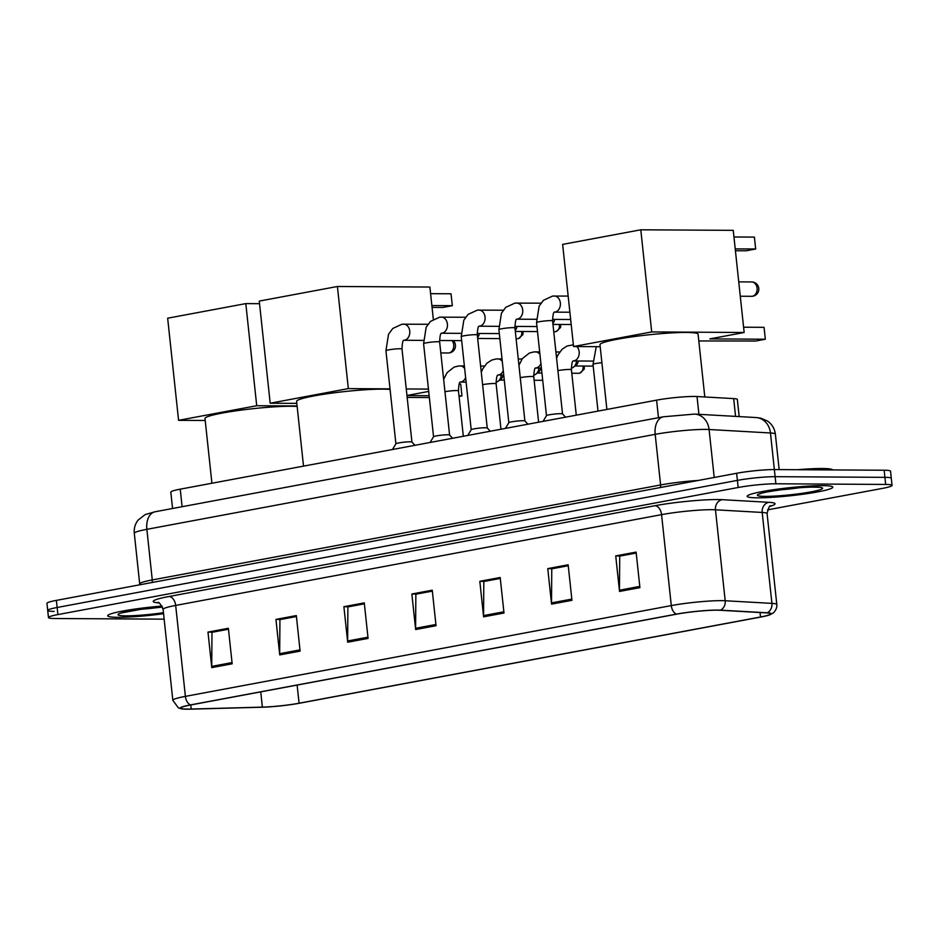 <?xml version="1.0" encoding="UTF-8"?>
<svg xmlns="http://www.w3.org/2000/svg" width="939" height="939" viewBox="0 0 939 939"><rect width="100%" height="100%" fill="white"/><g stroke="black" fill="none" stroke-linecap="round" stroke-linejoin="round"><path stroke-width="1.41" d="M172.565 508.492L170.816 492.13A26.914 2.535 -6.1 0 1 180.241 489.16L656.596 400.155A26.914 2.535 -6.1 0 1 697.031 396.528L733.676 398.606A26.914 2.535 -6.1 0 1 737.338 399.474L739.169 416.587M767.527 509.865L882.625 488.362A26.914 2.535 173.9 0 0 892.05 485.393L890.536 471.178A26.914 2.535 173.9 0 0 884.162 470.239L774.358 469.57A26.914 2.535 173.9 0 0 736.634 473.279L56.375 600.385A26.914 2.535 173.9 0 0 46.95 603.343L47.713 610.456A26.914 2.535 173.9 0 0 54.086 611.395M892.05 485.393A26.914 2.535 173.9 0 0 885.677 484.442L775.884 483.785A26.914 2.535 173.9 0 0 738.16 487.494L57.889 614.587L57.138 607.486A26.914 2.535 173.9 0 0 47.713 610.456A26.914 2.535 173.9 0 1 57.138 607.486L737.397 480.381L57.138 607.486L56.375 600.385M775.884 483.785L775.121 476.683A26.914 2.535 173.9 0 0 737.397 480.381A26.914 2.535 173.9 0 1 775.121 476.683L884.914 477.341L775.121 476.683L770.461 432.973L709.086 429.51A35.882 3.38 173.9 0 0 705.482 429.405A35.882 3.38 173.9 0 0 655.187 434.346L660.598 484.958A35.882 3.38 -6.1 0 1 698.17 480.463M891.287 478.291A26.914 2.535 173.9 0 0 884.914 477.341A26.914 2.535 173.9 0 1 891.287 478.291M117.891 617.31A43.065 4.049 173.9 0 0 163.562 613.719A43.065 4.049 173.9 0 1 117.891 617.31A43.065 4.049 173.9 0 1 107.703 615.796A43.065 4.049 173.9 0 0 117.891 617.31M757.386 497.823A43.065 4.049 173.9 0 0 804.981 493.961A43.065 4.049 173.9 0 0 832.823 487.153A43.065 4.049 173.9 0 0 822.623 485.639A43.065 4.049 173.9 0 0 775.027 489.501A43.065 4.049 173.9 0 0 747.186 496.308A43.065 4.049 173.9 0 0 757.386 497.823A43.065 4.049 173.9 0 0 804.981 493.961A43.065 4.049 173.9 0 0 832.823 487.153A43.065 4.049 173.9 0 0 822.623 485.639A43.065 4.049 173.9 0 0 775.027 489.501A43.065 4.049 173.9 0 0 747.186 496.308A43.065 4.049 173.9 0 0 757.386 497.823M187.671 709.098A28.71 2.7 -6.1 0 1 180.875 708.088A28.71 2.7 -6.1 0 1 190.922 704.919L676.819 614.129A28.71 2.7 -6.1 0 1 719.943 610.268L766.67 612.897A28.71 2.7 -6.1 0 1 770.579 613.836A28.71 2.7 -6.1 0 1 760.531 616.993L299.072 703.217A28.71 2.7 -6.1 0 1 262.38 707.126L191.216 709.051A28.71 2.7 -6.1 0 1 187.671 709.098M187.119 709.203A29.426 2.77 173.9 0 0 190.758 709.156L261.922 707.231A29.426 2.77 173.9 0 0 299.541 703.217L760.989 616.993A29.426 2.77 173.9 0 0 769.816 614.822A29.426 2.77 173.9 0 0 767.28 612.803L720.565 610.162A29.426 2.77 173.9 0 0 676.362 614.129L190.464 704.919A29.426 2.77 173.9 0 0 181.826 708.886A29.426 2.77 173.9 0 0 187.119 709.203M639.917 587.626L636.114 552.097L615.726 555.911L619.529 591.429L639.917 587.626M636.219 553.036L619.728 556.111L619.458 590.197A7.172 4.578 79.4 0 0 619.529 591.429M620.362 555.994L615.726 555.911M571.957 600.314L568.154 564.797L547.766 568.611L551.569 604.129L571.957 600.314M568.259 565.736L551.768 568.811L551.51 602.897A7.172 4.578 79.4 0 0 551.569 604.129M552.402 568.694L547.766 568.611M503.997 613.014L500.194 577.497L479.817 581.3L483.608 616.829L503.997 613.014M500.299 578.424L483.82 581.511L483.55 615.597A7.172 4.578 79.4 0 0 483.608 616.829M484.442 581.394L479.817 581.3M232.168 663.803L228.365 628.285L207.977 632.088L211.78 667.617L232.168 663.803M228.47 629.212L211.979 632.299L211.709 666.385A7.172 4.578 79.4 0 0 211.78 667.617M212.613 632.182L207.977 632.088M300.116 651.114L296.325 615.585L275.937 619.4L279.728 654.917L300.116 651.114M296.419 616.524L279.939 619.599L279.669 653.685A7.172 4.578 79.4 0 0 279.728 654.917M280.561 619.482L275.937 619.4M368.076 638.414L364.285 602.885L343.897 606.7L347.688 642.217L368.076 638.414M364.379 603.824L347.899 606.899L347.63 640.985A7.172 4.578 79.4 0 0 347.688 642.217M348.522 606.782L343.897 606.7M436.036 625.714L432.245 590.197L411.857 594L415.648 629.529L436.036 625.714M432.339 591.124L415.86 594.211L415.59 628.285A7.172 4.578 79.4 0 0 415.648 629.529M416.482 594.094L411.857 594M162.036 606.066A43.065 4.049 173.9 0 0 107.703 615.796A43.065 4.049 173.9 0 1 162.036 606.066M57.889 614.587A26.914 2.535 173.9 0 0 48.464 617.557A26.914 2.535 173.9 0 0 54.838 618.508L164.149 619.165M552.39 568.635L568.248 565.665M620.35 555.935L636.208 552.977M348.522 606.723L364.379 603.765M280.561 619.423L296.419 616.465M212.601 632.123L228.459 629.153M484.43 581.335L500.287 578.365M416.482 594.023L432.339 591.065M297.147 406.446A49.344 4.648 173.9 0 0 291.43 406.258A49.344 4.648 173.9 0 0 236.898 410.695A49.344 4.648 173.9 0 0 204.995 418.489L211.921 483.245M245.807 303.602L256.723 405.73L178.574 420.332L167.658 318.204L245.807 303.602L259.54 303.684M256.723 405.73L297.1 405.965M205.207 420.484L178.574 420.332M390.084 389.439A49.344 4.648 173.9 0 0 383.042 389.145A49.344 4.648 173.9 0 0 328.497 393.57A49.344 4.648 173.9 0 0 296.607 401.376L303.52 466.131M430.59 293.661L451.037 293.79L452.316 305.68L431.858 305.562M337.418 286.489L348.334 388.605L270.186 403.218L259.27 301.09L337.418 286.489L429.886 287.041L433.325 319.272M428.689 391.422L406.963 395.483M348.334 388.605L390.014 388.863M406.27 388.957L428.442 389.086M296.818 403.371L270.186 403.218M452.316 305.68L442.797 307.464L432.057 307.393M407.174 397.42L429.346 397.549M459.065 396.446L461.953 395.918L459.007 395.894M429.146 395.718L406.974 395.577M461.953 395.918L460.685 384.016L459.124 384.004M704.802 396.974L698.088 334.202A49.344 4.648 173.9 0 0 686.409 332.465A49.344 4.648 173.9 0 0 631.865 336.89A49.344 4.648 173.9 0 0 599.974 344.695L606.887 409.451M733.958 236.98L754.404 237.098L755.672 248.999L735.225 248.882M640.785 229.797L651.701 331.925L573.553 346.526L562.637 244.398L640.785 229.797L733.242 230.36L744.158 332.488L709.837 338.897L765.32 339.225L764.053 327.335L743.594 327.206M765.32 339.225L755.801 341.01L698.816 340.963M651.701 331.925L744.158 332.488M600.185 346.691L573.553 346.526M755.672 248.999L746.165 250.783L735.425 250.713M832.74 469.923A44.861 4.226 173.9 0 0 822.177 468.514A44.861 4.226 173.9 0 0 797.587 469.711M401.998 349.038L411.939 442.081A8.075 0.763 173.9 0 0 411.916 442.058A8.075 0.763 173.9 0 0 410.038 441.823A8.075 0.763 173.9 0 0 401.376 442.504A8.075 0.763 173.9 0 0 395.906 443.76A8.075 0.763 173.9 0 0 395.894 443.818L385.941 350.752A8.075 0.763 173.9 0 1 389.169 349.789A8.075 0.763 173.9 0 1 400.084 348.745A8.075 0.763 173.9 0 1 401.998 349.038C402.244 343.075 402.866 340.141 403.887 340.211L403.653 340.27M477.611 333.462A8.075 6.174 90.3 0 1 477.317 335.188M479.36 333.474A5.834 4.46 90.3 0 1 477.552 337.347M441.307 333.239L441.541 333.169C440.52 333.099 439.886 336.045 439.652 341.996L449.593 435.039A8.075 0.763 173.9 0 0 449.57 435.015A8.075 0.763 173.9 0 0 447.68 434.78A8.075 0.763 173.9 0 0 439.029 435.473A8.075 0.763 173.9 0 0 433.548 436.729A8.075 0.763 173.9 0 0 433.536 436.788M515.265 326.42A8.075 6.174 90.3 0 1 514.971 328.145M517.002 326.432A5.834 4.46 90.3 0 1 515.206 330.317M478.949 326.197L479.183 326.138C478.162 326.068 477.54 329.014 477.294 334.965L487.247 428.008A8.075 0.763 173.9 0 0 487.224 427.984A8.075 0.763 173.9 0 0 485.334 427.75A8.075 0.763 173.9 0 0 476.672 428.442A8.075 0.763 173.9 0 0 471.202 429.698A8.075 0.763 173.9 0 0 471.19 429.745M552.907 319.389A8.075 6.174 90.3 0 1 552.625 321.115M554.656 319.401A5.834 4.46 90.3 0 1 552.848 323.274M524.889 421.001A8.075 0.763 173.9 0 0 524.866 420.954A8.075 0.763 173.9 0 0 522.976 420.719A8.075 0.763 173.9 0 0 514.326 421.4A8.075 0.763 173.9 0 0 508.856 422.656A8.075 0.763 173.9 0 0 508.832 422.714M562.543 413.97A8.075 0.763 173.9 0 0 562.52 413.911A8.075 0.763 173.9 0 0 560.63 413.676A8.075 0.763 173.9 0 0 551.979 414.369A8.075 0.763 173.9 0 0 546.498 415.625A8.075 0.763 173.9 0 0 546.486 415.684L536.545 322.617A8.075 0.763 173.9 0 1 539.761 321.654A8.075 0.763 173.9 0 1 550.688 320.61A8.075 0.763 173.9 0 1 552.602 320.892C552.836 314.941 553.47 311.994 554.48 312.065L554.245 312.135M501.262 375.06A8.075 6.174 90.3 0 1 498.139 381.234A8.075 6.174 90.3 0 1 496.015 382.185M502.999 375.06A5.834 4.46 90.3 0 1 500.769 379.309L498.139 381.234M538.904 368.018A8.075 6.174 90.3 0 1 535.782 374.203A8.075 6.174 90.3 0 1 533.669 375.154M540.653 368.029A5.834 4.46 90.3 0 1 538.411 372.267L535.782 374.203M576.558 360.987A8.075 6.174 90.3 0 1 573.436 367.172A8.075 6.174 90.3 0 1 571.311 368.123M578.295 360.999A5.834 4.46 90.3 0 1 576.065 365.236L573.436 367.172M182.107 506.708L180.241 489.16M735.566 416.388L733.676 398.606M698.921 414.322L697.031 396.528M658.474 417.702L656.596 400.155M152.012 582.509A4.484 2.864 79.4 0 0 152.271 579.938L146.86 529.326A35.882 3.38 173.9 0 0 134.289 533.27C133.843 528.387 135.11 523.985 138.103 520.1L145.216 514.56L155.123 511.755L663.45 416.775A17.947 11.432 -100.6 0 0 655.187 434.346L146.86 529.326A17.947 11.432 -100.6 0 1 155.123 511.755M714.215 477.47L709.086 429.51A17.947 15.505 -86.8 0 0 694.707 414.076L756.083 417.55L760.766 418.16L767.515 421.048C772.034 424.264 774.652 428.618 775.368 434.135A35.882 3.38 173.9 0 0 770.461 432.973A17.947 15.505 -86.8 0 0 756.083 417.55M139.7 584.809L139.7 583.894A35.882 3.38 -6.1 0 1 152.271 579.938L660.598 484.958A4.484 2.864 79.4 0 1 660.34 487.541M736.634 473.279L738.16 487.494M884.162 470.239L885.677 484.442M158.738 602.873A44.861 4.226 -6.1 0 1 168.938 596.511L654.847 505.734A8.967 5.716 -100.6 0 1 661.572 514.642L175.675 605.432A35.882 3.38 173.9 0 0 163.104 609.388C160.499 603.93 158.761 601.641 157.869 602.533M654.847 505.734A44.861 4.226 -6.1 0 1 717.713 499.56A44.861 4.226 -6.1 0 1 722.22 499.677L768.935 502.318A44.861 4.226 -6.1 0 1 769.98 506.321M711.868 509.701A35.882 3.38 173.9 0 0 661.572 514.642L671.291 605.585A35.882 3.38 -6.1 0 1 725.19 600.749L771.917 603.378A35.882 3.38 -6.1 0 1 776.811 604.54L767.093 513.61A35.882 3.38 173.9 0 0 762.198 512.448L715.471 509.807A35.882 3.38 173.9 0 0 711.868 509.701M767.28 612.803A8.967 7.747 -86.8 0 0 771.917 603.378L762.198 512.448A8.967 7.747 93.2 0 1 768.935 502.318M720.565 610.162A8.967 7.747 -86.8 0 0 725.19 600.749L715.471 509.807A8.967 7.747 93.2 0 1 722.22 499.677M676.362 614.129A8.967 5.716 -100.6 0 1 671.291 605.585L185.394 696.374A8.967 5.716 79.4 0 0 190.464 704.919M181.826 708.886L178.387 707.889L172.823 700.318A35.882 3.38 -6.1 0 1 185.394 696.374L175.675 605.432A8.967 5.716 -100.6 0 0 168.938 596.511M760.531 616.993L760.05 612.533M191.216 709.051L190.77 704.954M262.38 707.126L260.749 691.879M299.072 703.217L297.135 685.083M435.907 624.494L415.59 628.285M367.947 637.194L347.63 640.985M299.987 649.894L279.669 653.685M232.027 662.582L211.709 666.385M503.867 611.794L483.55 615.597M571.828 599.094L551.51 602.897M639.776 586.406L619.458 590.197M141.155 609.27A27.348 2.571 173.9 0 0 159.254 607.333M121.201 612.979L141.46 609.223L162.529 607.087A32.724 3.075 173.9 0 0 124.065 612.216A32.724 3.075 173.9 0 0 125.72 615.843A32.724 3.075 173.9 0 0 163.456 612.686M440.814 352.935L448.243 352.982A7.172 5.493 -89.7 0 0 449.042 352.911A7.172 5.493 -89.7 0 0 453.713 344.789A7.172 5.493 -89.7 0 0 452.046 340.564M740.284 296.231L751.599 296.301A7.172 5.493 -89.7 0 0 752.409 296.231A7.172 5.493 -89.7 0 0 757.08 288.109A7.172 5.493 -89.7 0 0 751.693 281.946L738.747 281.864M780.638 489.782A27.348 2.571 173.9 0 0 798.749 487.846M814.794 487.095A32.724 3.075 173.9 0 0 768.924 491.602A32.724 3.075 173.9 0 0 765.215 496.367A32.724 3.075 173.9 0 0 811.085 491.86A32.724 3.075 173.9 0 0 814.794 487.095M517.976 338.662A5.834 4.46 90.3 0 1 517.319 338.721L518.434 338.615A5.834 3.721 -100.6 0 1 517.976 338.662A5.834 4.46 90.3 0 0 521.697 331.479M403.16 324.155A8.075 6.174 90.3 0 1 403.676 324.131A8.075 6.174 90.3 0 1 409.791 331.643A8.075 6.174 90.3 0 1 404.486 340.188A8.075 6.174 90.3 0 1 404.099 340.247A8.075 6.174 90.3 0 1 403.805 340.27M555.63 331.62A5.834 4.46 90.3 0 1 554.972 331.678L556.076 331.584A5.834 3.721 -100.6 0 1 555.63 331.62A5.834 4.46 90.3 0 0 559.339 324.448M440.814 317.112A8.075 6.174 90.3 0 1 441.33 317.089A8.075 6.174 90.3 0 1 447.445 324.612A8.075 6.174 90.3 0 1 442.14 333.157A8.075 6.174 90.3 0 1 441.753 333.216A8.075 6.174 90.3 0 1 441.459 333.239L461.049 333.357M439.652 341.996A8.075 0.763 173.9 0 0 437.738 341.714A8.075 0.763 173.9 0 0 426.811 342.758A8.075 0.763 173.9 0 0 423.595 343.721L426.153 327.265L430.438 321.431L439.64 317.171L465.591 317.241M478.456 310.081A8.075 6.174 90.3 0 1 478.984 310.058A8.075 6.174 90.3 0 1 485.087 317.582A8.075 6.174 90.3 0 1 479.782 326.126A8.075 6.174 90.3 0 1 479.395 326.185A8.075 6.174 90.3 0 1 479.101 326.197L498.691 326.326M477.294 334.965A8.075 0.763 173.9 0 0 475.38 334.683A8.075 0.763 173.9 0 0 464.465 335.716A8.075 0.763 173.9 0 0 461.237 336.678L463.807 320.222L468.092 314.389L477.294 310.14L503.245 310.199M516.11 303.051A8.075 6.174 90.3 0 1 516.626 303.027A8.075 6.174 90.3 0 1 522.741 310.539A8.075 6.174 90.3 0 1 517.436 319.096A8.075 6.174 90.3 0 1 517.049 319.143A8.075 6.174 90.3 0 1 516.755 319.166M516.603 319.166L516.837 319.107C515.816 319.037 515.182 321.971 514.948 327.934A8.075 0.763 173.9 0 0 513.034 327.652A8.075 0.763 173.9 0 0 502.107 328.685A8.075 0.763 173.9 0 0 498.891 329.648L501.449 313.192L505.734 307.358L514.936 303.109L540.887 303.168M553.764 296.02A8.075 6.174 90.3 0 1 554.28 295.985A8.075 6.174 90.3 0 1 560.395 303.508A8.075 6.174 90.3 0 1 555.078 312.053A8.075 6.174 90.3 0 1 554.691 312.112A8.075 6.174 90.3 0 1 554.397 312.135L569.879 312.229M541.627 380.248A5.834 4.46 90.3 0 1 540.97 380.307L542.073 380.213A5.834 3.721 -100.6 0 1 541.627 380.248A5.834 4.46 90.3 0 0 542.66 379.884M465.615 377.607A8.075 6.174 90.3 0 1 460.568 382.044A8.075 6.174 90.3 0 1 460.274 382.067L466.096 382.103M460.122 382.067L460.356 381.997C459.335 381.927 458.713 384.873 458.467 390.824A8.075 0.763 173.9 0 0 456.554 390.542A8.075 0.763 173.9 0 0 445.638 391.586A8.075 0.763 173.9 0 0 444.957 391.704M459.629 365.952A8.075 6.174 90.3 0 1 460.145 365.917A8.075 6.174 90.3 0 1 464.641 368.499M579.269 373.217A5.834 4.46 90.3 0 1 578.624 373.276L579.727 373.182A5.834 3.721 -100.6 0 1 579.269 373.217A5.834 4.46 90.3 0 0 582.99 366.046M503.269 370.576A8.075 6.174 90.3 0 1 498.222 375.013A8.075 6.174 90.3 0 1 497.928 375.025L503.75 375.072M497.776 375.025L498.01 374.966C496.989 374.896 496.355 377.842 496.121 383.793A8.075 0.763 173.9 0 0 494.207 383.511A8.075 0.763 173.9 0 0 483.28 384.544A8.075 0.763 173.9 0 0 482.611 384.673M497.283 358.909A8.075 6.174 90.3 0 1 497.799 358.886A8.075 6.174 90.3 0 1 502.295 361.468M540.911 363.534A8.075 6.174 90.3 0 1 535.864 367.971A8.075 6.174 90.3 0 1 535.57 367.994M535.418 367.994L535.653 367.935C534.631 367.865 534.009 370.799 533.763 376.762A8.075 0.763 173.9 0 0 531.861 376.48A8.075 0.763 173.9 0 0 520.934 377.513A8.075 0.763 173.9 0 0 520.265 377.642M534.925 351.879A8.075 6.174 90.3 0 1 535.453 351.855A8.075 6.174 90.3 0 1 539.937 354.437M576.886 346.55A8.075 6.174 90.3 0 1 579.163 351.749A8.075 6.174 90.3 0 1 573.518 360.94A8.075 6.174 90.3 0 1 573.224 360.963L592.814 361.081M573.072 360.963L573.306 360.893C572.285 360.822 571.651 363.769 571.417 369.72A8.075 0.763 173.9 0 0 569.504 369.438A8.075 0.763 173.9 0 0 558.576 370.482A8.075 0.763 173.9 0 0 557.907 370.6M572.579 344.848A8.075 6.174 90.3 0 1 573.095 344.813A8.075 6.174 90.3 0 1 573.365 344.824L567.05 346.01L562.203 349.155L557.919 354.989L556.592 358.275M601.899 362.7A8.075 0.763 173.9 0 0 596.23 363.44A8.075 0.763 173.9 0 0 593.014 364.402L596.265 346.667M663.45 416.775L694.707 414.076M134.289 533.27L139.7 583.894M775.368 434.135L779.159 469.606M769.816 614.822L772.95 613.132C772.21 613.989 777.469 609.986 776.811 604.54M48.464 617.557L47.713 610.456M172.823 700.318L163.104 609.388M767.093 513.61C768.478 507.729 769.698 505.123 770.755 505.804M448.243 352.982A7.172 7.172 0 0 0 453.197 340.575M751.599 296.301A7.172 7.172 0 0 0 758.794 288.484A7.172 7.172 0 0 0 751.693 281.946M760.684 493.491L760.203 493.844C759.451 492.564 799.148 486.519 814.195 487.153L819.031 487.259M427.938 324.272L401.998 324.213L392.795 328.462L388.511 334.296L385.941 350.752M395.906 443.76L392.455 449.511M411.916 442.058L414.968 445.309M403.793 340.27L423.395 340.399M439.546 340.493L461.659 340.622M517.319 338.721L516.098 338.709M499.853 338.615L477.669 338.474M523.023 331.49L522.953 334.554L518.434 338.615M430.109 442.48L433.548 436.729L423.595 343.721M449.57 435.015L452.621 438.267M477.2 333.451L499.313 333.591M554.972 331.678L553.752 331.678M537.495 331.573L515.323 331.444M560.665 324.46L560.595 327.523L556.076 331.584M467.751 435.45L471.202 429.698L461.237 336.678M487.224 427.984L490.275 431.236M514.842 326.42L536.955 326.549M571.194 324.518L552.965 324.413M508.832 422.691L498.891 329.648M508.856 422.656L505.405 428.407M524.889 420.977L514.948 327.934M524.866 420.954L527.918 424.205M516.743 319.178L536.345 319.295M552.496 319.389L570.654 319.495M568.154 296.078L552.59 296.067L543.388 300.327L539.103 306.161L536.545 322.617M546.498 415.625L543.047 421.376M565.571 417.174L562.52 413.911L552.602 320.892M464.371 365.952L458.467 365.999L454.1 367.114L447.128 372.607L443.642 379.379M463.326 436.271L458.467 390.824M480.615 366.046L484.407 366.069M540.97 380.307L534.138 380.272M504.278 380.095L499.736 380.06M542.683 380.072L542.073 380.213M502.013 358.909L496.109 358.968L491.743 360.083L486.907 363.217L482.623 369.05L481.296 372.337M500.98 429.24L496.121 383.793M518.269 359.015L522.061 359.027M578.624 373.276L571.792 373.241M541.932 373.053L537.378 373.029M584.316 366.046L584.246 369.109L579.727 373.182M539.667 351.879L533.763 351.937L529.396 353.052L522.424 358.545L518.938 365.306M535.57 368.006L541.392 368.041M538.622 422.198L533.763 376.762M555.911 351.972L559.714 351.996M593.19 366.104L575.032 365.999M576.276 415.167L571.417 369.72M598.002 411.106L593.014 364.402"/></g></svg>
